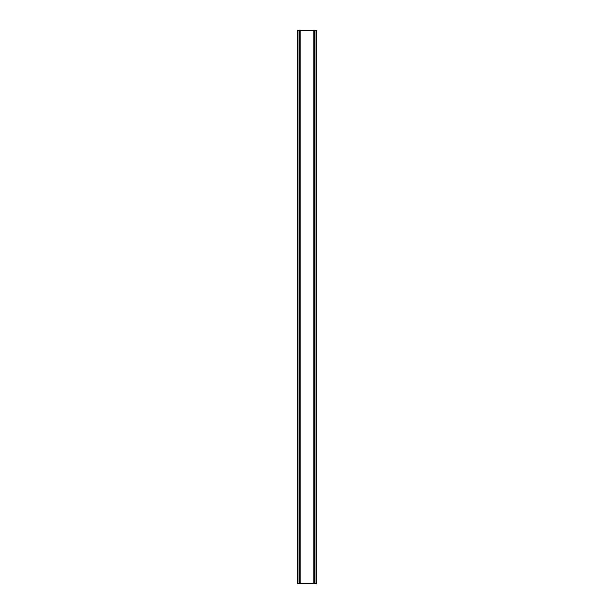 <?xml version="1.0" encoding="UTF-8"?>
<svg xmlns="http://www.w3.org/2000/svg" width="614" height="614" viewBox="0 0 614 614"><rect width="100%" height="100%" fill="white"/><g stroke="black" fill="none" stroke-linecap="round" stroke-linejoin="round"><path stroke-width="0.92" d="M316.387 30.7L297.475 30.7L297.475 583.3L316.525 583.3L316.525 30.7L316.387 583.3M299.525 30.7L299.525 583.3M299.732 30.7L299.732 583.3M300.108 30.7L300.108 583.3M313.892 30.7L313.892 583.3M314.268 30.7L314.268 583.3M314.475 30.7L314.475 583.3M297.613 30.7L297.613 583.3M297.782 30.7L297.782 583.3M298.02 30.7L298.02 583.3M315.98 30.7L315.98 583.3M316.218 30.7L316.218 583.3"/></g></svg>
